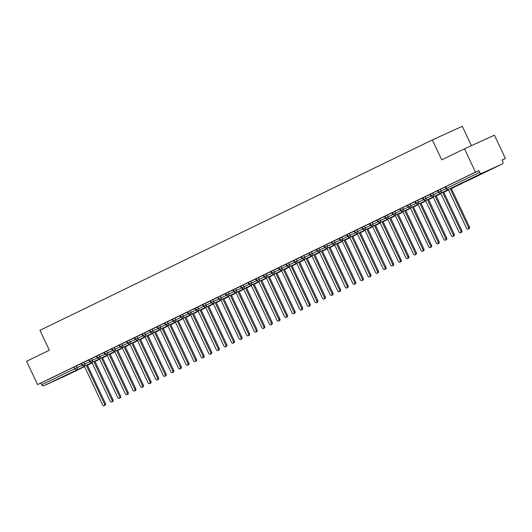 <?xml version="1.0" encoding="UTF-8"?>
<svg xmlns="http://www.w3.org/2000/svg" width="532" height="532" viewBox="0 0 532 532"><rect width="100%" height="100%" fill="white"/><g stroke="black" fill="none" stroke-linecap="round" stroke-linejoin="round"><path stroke-width="0.8" d="M59.637 378.219L73.782 371.649L59.637 378.219M474.777 176.804L488.921 170.233L474.777 176.804M64.578 376.304L84.575 366.601L64.598 376.297A1.769 1.23 -115.9 0 1 64.598 376.297A1.769 1.23 -115.9 0 1 64.578 376.304L43.624 385.846A1.769 1.23 -115.9 0 1 41.749 384.762L40.944 383.06L37.579 384.589L26.6 361.261L49.35 350.222L39.973 330.305L432.363 139.929L441.74 159.846L464.489 148.814L494.421 135.181L505.4 158.509L502.035 160.039L502.833 161.748A1.769 1.23 64.1 0 1 502.481 163.849A1.769 1.23 64.1 0 0 502.481 163.849L469.33 179.929A1.769 1.23 64.1 0 0 469.35 179.922M502.068 160.125L505.4 158.509M471.412 145.655L462.301 126.297L432.363 139.929M481.507 173.399L448.356 189.485A1.769 1.23 64.1 0 1 446.481 188.395L446.002 188.634L445.204 186.932L445.676 186.692L446.481 188.395L479.638 172.308A1.769 1.23 64.1 0 0 481.507 173.399L502.461 163.856L469.31 179.942A1.769 1.23 64.1 0 0 469.33 179.929A1.769 1.769 0 0 1 469.291 179.949A1.769 1.264 65.5 0 1 469.271 179.956M445.676 186.692L478.833 170.606L475.468 172.142L464.489 148.814M479.638 172.308L478.833 170.606M37.579 384.589L475.468 172.142M81.31 363.655L76.362 365.91L77.16 367.612L82.121 365.358M40.944 383.06L76.362 365.91M92.009 362.605L84.362 366.083A1.769 1.23 -115.9 0 1 84.342 366.089A1.769 1.23 -115.9 0 1 82.487 364.999L82.048 365.218L81.243 363.516L83.943 362.232L84.748 363.935L89.702 361.68M88.891 359.978L83.943 362.232M99.59 358.92L91.943 362.405A1.769 1.23 -115.9 0 1 91.923 362.412A1.769 1.23 -115.9 0 1 90.068 361.321L89.629 361.541L88.824 359.838L91.524 358.548L92.329 360.257L97.283 357.996M96.472 356.294L91.524 358.548M107.171 355.243L99.524 358.728A1.769 1.23 -115.9 0 1 99.504 358.734A1.769 1.23 -115.9 0 1 97.649 357.637L97.21 357.863L96.412 356.161L99.105 354.871L99.91 356.58L104.864 354.319M104.059 352.616L99.105 354.871M114.752 351.566L107.105 355.05A1.769 1.23 -115.9 0 1 107.092 355.057A1.769 1.23 -115.9 0 1 105.23 353.96L104.791 354.186L103.993 352.477L106.693 351.193L107.491 352.896L112.445 350.641M111.64 348.939L106.693 351.193M122.333 347.888L114.686 351.366A1.769 1.23 -115.9 0 1 114.673 351.379A1.769 1.23 -115.9 0 1 112.817 350.282L112.378 350.502L111.574 348.799L114.274 347.516L115.072 349.218L120.033 346.964M119.221 345.261L114.274 347.516M129.921 344.211L122.274 347.689A1.769 1.23 -115.9 0 1 122.254 347.695A1.769 1.23 -115.9 0 1 120.398 346.605L119.959 346.824L119.155 345.122L121.855 343.838L122.659 345.541L127.614 343.286M126.802 341.584L121.855 343.838M137.502 340.527L129.855 344.011A1.769 1.23 -115.9 0 1 129.835 344.018A1.769 1.23 -115.9 0 1 127.979 342.927L127.54 343.147L126.736 341.444L129.436 340.154L130.24 341.863L135.195 339.602M134.39 337.9L129.436 340.154M145.083 336.849L137.436 340.334A1.769 1.23 -115.9 0 1 137.416 340.34A1.769 1.23 -115.9 0 1 135.56 339.243L135.121 339.469L134.323 337.767L137.017 336.477L137.821 338.186L142.775 335.925M141.971 334.222L137.017 336.477M152.664 333.172L145.017 336.656A1.769 1.23 -115.9 0 1 145.003 336.663A1.769 1.23 -115.9 0 1 143.141 335.566L142.709 335.792L141.904 334.083L144.604 332.799L145.402 334.502L150.363 332.247M149.552 330.545L144.604 332.799M160.252 329.494L152.604 332.972A1.769 1.23 -115.9 0 1 152.584 332.985A1.769 1.23 -115.9 0 1 150.729 331.888L150.29 332.108L149.485 330.405L152.185 329.122L152.983 330.824L157.944 328.57M157.133 326.867L152.185 329.122M167.833 325.81L160.185 329.295A1.769 1.23 -115.9 0 1 160.165 329.301A1.769 1.23 -115.9 0 1 158.31 328.211L157.871 328.43L157.066 326.728L159.766 325.444L160.571 327.147L165.525 324.892M164.714 323.19L159.766 325.444M175.414 322.133L167.766 325.617A1.769 1.23 -115.9 0 1 167.746 325.624A1.769 1.23 -115.9 0 1 165.891 324.533L165.452 324.753L164.654 323.05L167.347 321.76L168.152 323.469L173.106 321.208M172.302 319.506L167.347 321.76M182.995 318.455L175.347 321.94A1.769 1.23 -115.9 0 1 175.334 321.946A1.769 1.23 -115.9 0 1 173.472 320.849L173.033 321.075L172.235 319.373L174.935 318.083L175.733 319.792L180.687 317.531M179.883 315.828L174.935 318.083M190.576 314.778L182.928 318.262A1.769 1.23 -115.9 0 1 182.915 318.269A1.769 1.23 -115.9 0 1 181.06 317.172L180.621 317.398L179.816 315.689L182.516 314.405L183.314 316.108L188.275 313.853M187.463 312.151L182.516 314.405M198.163 311.1L190.516 314.578A1.769 1.23 -115.9 0 1 190.496 314.592A1.769 1.23 -115.9 0 1 188.641 313.494L188.202 313.714L187.397 312.011L190.097 310.728L190.902 312.43L195.856 310.176M195.045 308.474L190.097 310.728M205.744 307.416L198.097 310.901A1.769 1.23 -115.9 0 1 198.077 310.907A1.769 1.23 -115.9 0 1 196.222 309.817L195.783 310.036L194.978 308.334L197.678 307.05L198.483 308.753L203.437 306.498M202.632 304.796L197.678 307.05M213.325 303.739L205.678 307.223A1.769 1.23 -115.9 0 1 205.658 307.23A1.769 1.23 -115.9 0 1 203.803 306.139L203.364 306.359L202.566 304.656L205.259 303.366L206.064 305.075L211.018 302.814M210.213 301.112L205.259 303.366M220.906 300.061L213.259 303.546A1.769 1.23 -115.9 0 1 213.246 303.553A1.769 1.23 -115.9 0 1 211.384 302.455L210.951 302.681L210.147 300.979L212.847 299.689L213.645 301.398L218.605 299.137M217.794 297.435L212.847 299.689M228.494 296.384L220.847 299.868A1.769 1.23 -115.9 0 1 220.827 299.875A1.769 1.23 -115.9 0 1 218.971 298.778L218.532 299.004L217.728 297.295L220.428 296.011L221.226 297.714L226.186 295.46M225.375 293.757L220.428 296.011M236.075 292.706L228.428 296.184A1.769 1.23 -115.9 0 1 228.408 296.198A1.769 1.23 -115.9 0 1 226.552 295.1L226.113 295.32L225.309 293.617L228.009 292.334L228.813 294.036L233.767 291.782M232.956 290.08L228.009 292.334M243.656 289.022L236.008 292.507A1.769 1.23 -115.9 0 1 235.989 292.514A1.769 1.23 -115.9 0 1 234.133 291.423L233.694 291.642L232.896 289.94L235.59 288.657L236.394 290.359L241.348 288.105M240.544 286.402L235.59 288.657M251.237 285.345L243.59 288.829A1.769 1.23 -115.9 0 1 243.576 288.836A1.769 1.23 -115.9 0 1 241.714 287.745L241.275 287.965L240.477 286.263L243.177 284.972L243.975 286.682L248.929 284.421M248.125 282.718L243.177 284.972M258.818 281.667L251.171 285.152A1.769 1.23 -115.9 0 1 251.157 285.159A1.769 1.23 -115.9 0 1 249.302 284.061L248.863 284.288L248.058 282.585L250.758 281.295L251.556 282.997L256.517 280.743M255.706 279.041L250.758 281.295M266.406 277.99L258.758 281.475A1.769 1.23 -115.9 0 1 258.738 281.481A1.769 1.23 -115.9 0 1 256.883 280.384L256.444 280.61L255.639 278.901L258.339 277.618L259.144 279.32L264.098 277.066M263.287 275.363L258.339 277.618M273.987 274.312L266.339 277.79A1.769 1.23 -115.9 0 1 266.319 277.804A1.769 1.23 -115.9 0 1 264.464 276.707L264.025 276.926L263.22 275.224L265.92 273.94L266.725 275.643L271.679 273.388M270.874 271.686L265.92 273.94M281.568 270.628L273.92 274.113A1.769 1.23 -115.9 0 1 273.9 274.12A1.769 1.23 -115.9 0 1 272.045 273.029L271.606 273.248L270.808 271.546L273.501 270.263L274.306 271.965L279.26 269.704M278.455 268.008L273.501 270.263M289.149 266.951L281.501 270.436A1.769 1.23 -115.9 0 1 281.488 270.442A1.769 1.23 -115.9 0 1 279.626 269.352L279.194 269.571L278.389 267.869L281.089 266.579L281.887 268.288L286.841 266.027M286.036 264.324L281.089 266.579M296.736 263.274L289.082 266.758A1.769 1.23 -115.9 0 1 289.069 266.765A1.769 1.23 -115.9 0 1 287.214 265.668L286.775 265.894L285.97 264.191L288.67 262.901L289.468 264.603L294.429 262.349M293.617 260.647L288.67 262.901M304.317 259.596L296.67 263.081A1.769 1.23 -115.9 0 1 296.65 263.087A1.769 1.23 -115.9 0 1 294.795 261.99L294.356 262.216L293.551 260.507L296.251 259.224L297.055 260.926L302.01 258.672M301.198 256.969L296.251 259.224M311.898 255.919L304.251 259.397A1.769 1.23 -115.9 0 1 304.231 259.403A1.769 1.23 -115.9 0 1 302.375 258.313L301.937 258.532L301.139 256.83L303.832 255.546L304.637 257.249L309.591 254.994M308.786 253.292L303.832 255.546M319.479 252.235L311.832 255.719A1.769 1.23 -115.9 0 1 311.819 255.726A1.769 1.23 -115.9 0 1 309.957 254.635L309.518 254.855L308.72 253.152L311.42 251.869L312.218 253.571L317.172 251.31M316.367 249.614L311.42 251.869M327.06 248.557L319.413 252.042A1.769 1.23 -115.9 0 1 319.4 252.048A1.769 1.23 -115.9 0 1 317.544 250.958L317.105 251.177L316.301 249.475L319 248.185L319.798 249.894L324.759 247.633M323.948 245.93L319 248.185M334.648 244.88L327 248.364A1.769 1.23 -115.9 0 1 326.981 248.371A1.769 1.23 -115.9 0 1 325.125 247.274L324.686 247.5L323.882 245.791L326.582 244.507L327.386 246.21L332.34 243.955M331.529 242.253L326.582 244.507M342.229 241.202L334.581 244.687A1.769 1.23 -115.9 0 1 334.562 244.693A1.769 1.23 -115.9 0 1 332.706 243.596L332.267 243.822L331.463 242.113L334.163 240.83L334.967 242.532L339.921 240.278M339.117 238.575L334.163 240.83M349.81 237.525L342.162 241.003A1.769 1.23 -115.9 0 1 342.143 241.009A1.769 1.23 -115.9 0 1 340.287 239.919L339.848 240.138L339.05 238.436L341.743 237.152L342.548 238.855L347.502 236.6M346.698 234.898L341.743 237.152M357.391 233.841L349.743 237.325A1.769 1.23 -115.9 0 1 349.73 237.332A1.769 1.23 -115.9 0 1 347.868 236.241L347.429 236.461L346.631 234.758L349.331 233.475L350.129 235.177L355.083 232.916M354.279 231.221L349.331 233.475M364.972 230.163L357.324 233.648A1.769 1.23 -115.9 0 1 357.311 233.654A1.769 1.23 -115.9 0 1 355.456 232.557L355.017 232.783L354.212 231.081L356.912 229.791L357.71 231.5L362.671 229.239M361.86 227.536L356.912 229.791M372.56 226.486L364.912 229.97A1.769 1.23 -115.9 0 1 364.892 229.977A1.769 1.23 -115.9 0 1 363.037 228.88L362.598 229.106L361.793 227.397L364.493 226.113L365.298 227.816L370.252 225.561M369.441 223.859L364.493 226.113M380.141 222.808L372.493 226.286A1.769 1.23 -115.9 0 1 372.473 226.3A1.769 1.23 -115.9 0 1 370.618 225.202L370.179 225.428L369.381 223.719L372.074 222.436L372.879 224.138L377.833 221.884M377.028 220.182L372.074 222.436M387.722 219.131L380.074 222.609A1.769 1.23 -115.9 0 1 380.061 222.615A1.769 1.23 -115.9 0 1 378.199 221.525L377.76 221.744L376.962 220.042L379.655 218.758L380.46 220.461L385.414 218.206M384.609 216.504L379.655 218.758M395.303 215.447L387.655 218.931A1.769 1.23 -115.9 0 1 387.642 218.938A1.769 1.23 -115.9 0 1 385.78 217.847L385.348 218.067L384.543 216.364L387.243 215.081L388.041 216.783L393.002 214.522M392.19 212.827L387.243 215.081M402.89 211.769L395.243 215.254A1.769 1.23 -115.9 0 1 395.223 215.261A1.769 1.23 -115.9 0 1 393.367 214.163L392.929 214.389L392.124 212.687L394.824 211.397L395.628 213.106L400.583 210.845M399.771 209.143L394.824 211.397M410.471 208.092L402.824 211.576A1.769 1.23 -115.9 0 1 402.804 211.583A1.769 1.23 -115.9 0 1 400.948 210.486L400.51 210.712L399.705 209.003L402.405 207.719L403.209 209.422L408.164 207.167M407.352 205.465L402.405 207.719M418.052 204.414L410.405 207.892A1.769 1.23 -115.9 0 1 410.385 207.906A1.769 1.23 -115.9 0 1 408.529 206.808L408.091 207.034L407.293 205.325L409.986 204.042L410.79 205.744L415.745 203.49M414.94 201.788L409.986 204.042M425.633 200.737L417.986 204.215A1.769 1.23 -115.9 0 1 417.972 204.222A1.769 1.23 -115.9 0 1 416.11 203.131L415.672 203.35L414.874 201.648L417.573 200.365L418.371 202.067L423.326 199.813M422.521 198.11L417.573 200.365M433.214 197.053L425.567 200.537A1.769 1.23 -115.9 0 1 425.553 200.544A1.769 1.23 -115.9 0 1 423.698 199.453L423.259 199.673L422.455 197.971L425.154 196.687L425.952 198.389L430.913 196.128M430.102 194.433L425.154 196.687M440.802 193.375L433.154 196.86A1.769 1.23 -115.9 0 1 433.134 196.867A1.769 1.23 -115.9 0 1 431.279 195.769L430.84 195.995L430.036 194.293L432.735 193.003L433.54 194.712L438.494 192.451M437.683 190.749L432.735 193.003M448.383 189.698L440.735 193.183A1.769 1.23 -115.9 0 1 440.715 193.189A1.769 1.23 -115.9 0 1 438.86 192.092L438.421 192.318L437.623 190.609L440.316 189.326L441.121 191.028L446.075 188.774M445.271 187.071L440.316 189.326M442.631 192.318L460.832 231.001A1.47 1.051 -114.5 0 1 460.493 232.803A1.47 1.051 -114.5 0 1 458.936 231.919L440.715 193.189A1.769 1.264 65.5 0 0 441.121 191.028L438.86 192.092L438.055 190.39M462.335 183.114A1.769 1.769 0 0 1 461.709 183.626A1.769 1.23 -115.9 0 1 461.69 183.64L451.276 188.381M430.84 195.995L433.134 196.867A1.769 1.264 65.5 0 0 433.54 194.712L431.279 195.769L430.474 194.067M454.754 186.798A1.769 1.769 0 0 1 454.129 187.311A1.769 1.23 -115.9 0 1 454.109 187.317L451.362 188.567M448.469 189.884L443.688 192.059M423.259 199.673L425.553 200.544A1.769 1.264 65.5 0 0 425.952 198.389L423.698 199.453L422.893 197.744M447.173 190.476A1.769 1.769 0 0 1 446.541 190.988A1.769 1.23 -115.9 0 1 446.521 190.995L443.774 192.245M440.888 193.562L436.107 195.736M415.672 203.35L417.972 204.222A1.769 1.264 65.5 0 0 418.371 202.067L416.11 203.131L415.312 201.428M439.592 194.153A1.769 1.769 0 0 1 438.96 194.665A1.769 1.23 -115.9 0 1 438.94 194.672L436.193 195.922M433.307 197.239L428.526 199.42M410.405 207.892A1.769 1.264 65.5 0 0 410.79 205.744L408.529 206.808L407.731 205.106M432.004 197.831A1.769 1.769 0 0 1 431.379 198.343A1.769 1.23 -115.9 0 1 431.359 198.356L428.612 199.606M425.72 200.923L420.945 203.098M402.824 211.576A1.769 1.264 65.5 0 0 403.209 209.422L400.948 210.486L400.144 208.783M424.423 201.508A1.769 1.769 0 0 1 423.798 202.02A1.769 1.23 -115.9 0 1 423.778 202.034L421.031 203.284M418.139 204.601L413.357 206.775M395.243 215.254A1.769 1.264 65.5 0 0 395.628 213.106L393.367 214.163L392.563 212.461M416.842 205.192A1.769 1.769 0 0 1 416.21 205.704A1.769 1.23 -115.9 0 1 416.197 205.711L413.45 206.961M410.558 208.278L405.776 210.453M387.655 218.931A1.769 1.264 65.5 0 0 388.041 216.783L385.78 217.847L384.982 216.138M409.261 208.87A1.769 1.769 0 0 1 408.629 209.382A1.769 1.23 -115.9 0 1 408.609 209.389L405.863 210.639M402.977 211.955L398.195 214.13M380.074 222.609A1.769 1.264 65.5 0 0 380.46 220.461L378.199 221.525L377.401 219.822M401.68 212.547A1.769 1.769 0 0 1 401.048 213.059A1.769 1.23 -115.9 0 1 401.028 213.066L398.282 214.316M395.396 215.633L390.614 217.814M372.493 226.286A1.769 1.264 65.5 0 0 372.879 224.138L370.618 225.202L369.813 223.5M394.092 216.225A1.769 1.769 0 0 1 393.467 216.737A1.769 1.23 -115.9 0 1 393.447 216.75L390.701 218M387.808 219.317L383.033 221.492M364.912 229.97A1.769 1.264 65.5 0 0 365.298 227.816L363.037 228.88L362.232 227.177M386.511 219.902A1.769 1.769 0 0 1 385.886 220.414A1.769 1.23 -115.9 0 1 385.866 220.428L383.12 221.678M380.227 222.994L375.446 225.169M357.324 233.648A1.769 1.264 65.5 0 0 357.71 231.5L355.456 232.557L354.651 230.855M378.718 223.679A1.769 1.264 65.5 0 1 378.279 224.105A1.769 1.23 -115.9 0 1 378.279 224.105L375.539 225.355M372.646 226.672L367.865 228.846M349.743 237.325A1.769 1.264 65.5 0 0 350.129 235.177L347.868 236.241L347.07 234.532M371.349 227.264A1.769 1.769 0 0 1 370.718 227.776A1.769 1.23 -115.9 0 1 370.698 227.782L367.951 229.033M365.065 230.349L360.284 232.524M342.162 241.003A1.769 1.264 65.5 0 0 342.548 238.855L340.287 239.919L339.489 238.216M363.549 231.041A1.769 1.264 65.5 0 1 363.117 231.46A1.769 1.23 -115.9 0 1 363.117 231.46L360.37 232.71M357.477 234.027L352.703 236.208M334.581 244.687A1.769 1.264 65.5 0 0 334.967 242.532L332.706 243.596L331.902 241.894M355.968 234.718A1.769 1.264 65.5 0 1 355.536 235.144A1.769 1.23 -115.9 0 1 355.536 235.144L352.789 236.394M349.896 237.711L345.115 239.885M327 248.364A1.769 1.264 65.5 0 0 327.386 246.21L325.125 247.274L324.32 245.571M348.6 238.296A1.769 1.769 0 0 1 347.968 238.808A1.769 1.23 -115.9 0 1 347.955 238.821L345.208 240.072M342.315 241.388L337.534 243.563M321.308 251.177L339.516 289.86A1.47 1.051 -114.5 0 1 339.177 291.662A1.47 1.051 -114.5 0 1 337.62 290.785L319.393 252.048A1.769 1.264 65.5 0 0 319.798 249.894L317.544 250.958L316.74 249.249M340.806 242.073A1.769 1.264 65.5 0 1 340.367 242.499A1.769 1.23 -115.9 0 1 340.367 242.499L337.62 243.749M334.734 245.066L329.953 247.24M313.727 254.855L331.935 293.544A1.47 1.051 -114.5 0 1 331.596 295.34A1.47 1.051 -114.5 0 1 330.033 294.462L311.812 255.732A1.769 1.264 65.5 0 0 312.218 253.571L309.957 254.635L309.159 252.926M333.218 245.757A1.769 1.264 65.5 0 1 332.786 246.176A1.769 1.23 -115.9 0 1 332.786 246.176L330.04 247.427M327.153 248.743L322.372 250.918M304.251 259.397A1.769 1.264 65.5 0 0 304.637 257.249L302.375 258.313L301.571 256.61M325.637 249.435A1.769 1.264 65.5 0 1 325.205 249.854A1.769 1.23 -115.9 0 1 325.205 249.854L322.459 251.104M319.566 252.421L314.791 254.602M298.565 262.216L316.766 300.899A1.47 1.051 -114.5 0 1 316.427 302.701A1.47 1.051 -114.5 0 1 314.871 301.817L296.643 263.087A1.769 1.264 65.5 0 0 297.055 260.926L294.795 261.99L293.99 260.288M318.056 253.112A1.769 1.264 65.5 0 1 317.624 253.538A1.769 1.23 -115.9 0 1 317.624 253.538L314.877 254.788M311.985 256.105L307.203 258.279M290.977 265.894L309.185 304.577A1.47 1.051 -114.5 0 1 308.846 306.379A1.47 1.051 -114.5 0 1 307.29 305.501L289.062 266.765A1.769 1.264 65.5 0 0 289.468 264.603L287.214 265.668L286.409 263.965M310.688 256.69A1.769 1.769 0 0 1 310.056 257.202A1.769 1.23 -115.9 0 1 310.043 257.215L307.297 258.466M304.404 259.782L299.622 261.957M281.501 270.436A1.769 1.264 65.5 0 0 281.887 268.288L279.626 269.352L278.828 267.643M303.107 260.374A1.769 1.769 0 0 1 302.475 260.886A1.769 1.23 -115.9 0 1 302.455 260.893L299.709 262.143M296.823 263.46L292.041 265.634M275.815 273.248L294.016 311.938A1.47 1.051 -114.5 0 1 293.684 313.734A1.47 1.051 -114.5 0 1 292.121 312.856L273.9 274.126A1.769 1.264 65.5 0 0 274.306 271.965L272.045 273.029L271.247 271.32M295.519 264.052A1.769 1.769 0 0 1 294.894 264.564A1.769 1.23 -115.9 0 1 294.874 264.57L292.128 265.82M289.235 267.137L284.46 269.318M264.025 276.926L266.319 277.804A1.769 1.264 65.5 0 0 266.725 275.643L264.464 276.707L263.659 275.004M287.938 267.729A1.769 1.769 0 0 1 287.313 268.241A1.769 1.23 -115.9 0 1 287.293 268.248L284.547 269.498M281.654 270.815L276.873 272.996M258.758 281.475A1.769 1.264 65.5 0 0 259.144 279.32L256.883 280.384L256.078 278.682M280.357 271.406A1.769 1.769 0 0 1 279.726 271.918A1.769 1.23 -115.9 0 1 279.712 271.932L276.966 273.182M274.073 274.499L269.292 276.673M248.863 284.288L251.157 285.159A1.769 1.264 65.5 0 0 251.556 282.997L249.302 284.061L248.497 282.359M272.776 275.084A1.769 1.769 0 0 1 272.145 275.596A1.769 1.23 -115.9 0 1 272.125 275.609L269.378 276.859M266.492 278.176L261.711 280.351M241.275 287.965L243.576 288.836A1.769 1.264 65.5 0 0 243.975 286.682L241.714 287.745L240.916 286.036M265.195 278.768A1.769 1.769 0 0 1 264.564 279.28A1.769 1.23 -115.9 0 1 264.544 279.287L261.797 280.537M258.911 281.854L254.13 284.028M236.008 292.507A1.769 1.264 65.5 0 0 236.394 290.359L234.133 291.423L233.329 289.714M257.608 282.445A1.769 1.769 0 0 1 256.983 282.958A1.769 1.23 -115.9 0 1 256.963 282.964L254.216 284.214M251.323 285.531L246.549 287.712M228.428 296.184A1.769 1.264 65.5 0 0 228.813 294.036L226.552 295.1L225.748 293.398M250.027 286.123A1.769 1.769 0 0 1 249.402 286.635A1.769 1.23 -115.9 0 1 249.382 286.642L246.635 287.892M243.742 289.209L238.961 291.39M220.847 299.868A1.769 1.264 65.5 0 0 221.226 297.714L218.971 298.778L218.167 297.075M242.446 289.8A1.769 1.769 0 0 1 241.814 290.312A1.769 1.23 -115.9 0 1 241.801 290.326L239.054 291.576M236.161 292.893L231.38 295.067M213.259 303.546A1.769 1.264 65.5 0 0 213.645 301.398L211.384 302.455L210.586 300.753M234.865 293.484A1.769 1.769 0 0 1 234.233 293.99A1.769 1.23 -115.9 0 1 234.213 294.003L231.467 295.253M228.58 296.57L223.799 298.745M205.678 307.223A1.769 1.264 65.5 0 0 206.064 305.075L203.803 306.139L203.005 304.43M227.277 297.162A1.769 1.769 0 0 1 226.652 297.674A1.769 1.23 -115.9 0 1 226.632 297.681L223.886 298.931M220.993 300.248L216.218 302.422M198.097 310.901A1.769 1.264 65.5 0 0 198.483 308.753L196.222 309.817L195.417 308.108M219.696 300.839A1.769 1.769 0 0 1 219.071 301.351A1.769 1.23 -115.9 0 1 219.051 301.358L216.305 302.608M213.412 303.925L208.63 306.106M190.516 314.578A1.769 1.264 65.5 0 0 190.902 312.43L188.641 313.494L187.836 311.792M212.115 304.517A1.769 1.769 0 0 1 211.49 305.029A1.769 1.23 -115.9 0 1 211.47 305.036L208.724 306.292M205.831 307.602L201.049 309.784M182.928 318.262A1.769 1.264 65.5 0 0 183.314 316.108L181.06 317.172L180.255 315.469M204.534 308.194A1.769 1.769 0 0 1 203.902 308.706A1.769 1.23 -115.9 0 1 203.882 308.72L201.136 309.97M198.25 311.287L193.468 313.461M175.347 321.94A1.769 1.264 65.5 0 0 175.733 319.792L173.472 320.849L172.674 319.147M196.734 311.971A1.769 1.264 65.5 0 1 196.301 312.397A1.769 1.23 -115.9 0 1 196.301 312.397L193.555 313.647M190.669 314.964L185.887 317.139M167.766 325.617A1.769 1.264 65.5 0 0 168.152 323.469L165.891 324.533L165.086 322.824M189.153 315.649A1.769 1.264 65.5 0 1 188.72 316.075A1.769 1.23 -115.9 0 1 188.72 316.075L185.974 317.325M183.081 318.641L178.306 320.816M160.185 329.295A1.769 1.264 65.5 0 0 160.571 327.147L158.31 328.211L157.505 326.502M181.784 319.233A1.769 1.769 0 0 1 181.159 319.745A1.769 1.23 -115.9 0 1 181.139 319.752L178.393 321.002M175.5 322.319L170.719 324.5M152.604 332.972A1.769 1.264 65.5 0 0 152.983 330.824L150.729 331.888L149.924 330.186M173.991 323.01A1.769 1.264 65.5 0 1 173.558 323.429A1.769 1.23 -115.9 0 1 173.558 323.429L170.812 324.686M167.919 325.996L163.138 328.178M146.912 335.792L165.12 374.475A1.47 1.051 -114.5 0 1 164.78 376.277A1.47 1.051 -114.5 0 1 163.224 375.393L144.997 336.663A1.769 1.264 65.5 0 0 145.402 334.502L143.141 335.566L142.343 333.863M166.41 326.688A1.769 1.264 65.5 0 1 165.971 327.113A1.769 1.23 -115.9 0 1 165.971 327.113L163.224 328.364M160.338 329.68L155.557 331.855M139.331 339.469L157.532 378.152A1.47 1.051 -114.5 0 1 157.199 379.954A1.47 1.051 -114.5 0 1 155.637 379.077L137.416 340.34A1.769 1.264 65.5 0 0 137.821 338.186L135.56 339.243L134.762 337.541M159.035 330.272A1.769 1.769 0 0 1 158.41 330.784A1.769 1.23 -115.9 0 1 158.39 330.791L155.643 332.041M152.75 333.358L147.976 335.532M127.54 343.147L129.835 344.018A1.769 1.264 65.5 0 0 130.24 341.863L127.979 342.927L127.175 341.218M151.241 334.043A1.769 1.264 65.5 0 1 150.809 334.468A1.769 1.23 -115.9 0 1 150.809 334.468L148.062 335.719M145.17 337.035L140.395 339.21M124.169 346.824L142.37 385.514A1.47 1.051 -114.5 0 1 142.031 387.309A1.47 1.051 -114.5 0 1 140.475 386.432L122.247 347.702A1.769 1.264 65.5 0 0 122.659 345.541L120.398 346.605L119.594 344.896M143.66 337.727A1.769 1.264 65.5 0 1 143.228 338.146A1.769 1.23 -115.9 0 1 143.228 338.146L140.481 339.396M137.589 340.713L132.807 342.894M114.686 351.366A1.769 1.264 65.5 0 0 115.072 349.218L112.817 350.282L112.013 348.58M136.292 341.305A1.769 1.769 0 0 1 135.66 341.817A1.769 1.23 -115.9 0 1 135.64 341.823L132.894 343.08M130.007 344.39L125.226 346.571M109 354.186L127.208 392.869A1.47 1.051 -114.5 0 1 126.869 394.671A1.47 1.051 -114.5 0 1 125.313 393.786L107.085 355.057A1.769 1.264 65.5 0 0 107.491 352.896L105.23 353.96L104.432 352.257M128.711 344.982A1.769 1.769 0 0 1 128.079 345.494A1.769 1.23 -115.9 0 1 128.059 345.507L125.313 346.758M122.427 348.074L117.645 350.249M101.419 357.863L119.62 396.546A1.47 1.051 -114.5 0 1 119.288 398.348A1.47 1.051 -114.5 0 1 117.725 397.471L99.504 358.734A1.769 1.264 65.5 0 0 99.91 356.58L97.649 357.637L96.851 355.935M121.123 348.666A1.769 1.769 0 0 1 120.498 349.178A1.769 1.23 -115.9 0 1 120.478 349.185L117.732 350.435M114.839 351.752L110.064 353.926M91.943 362.405A1.769 1.264 65.5 0 0 92.329 360.257L90.068 361.321L89.263 359.612M113.542 352.344A1.769 1.769 0 0 1 112.917 352.856A1.769 1.23 -115.9 0 1 112.897 352.862L110.151 354.113M107.258 355.429L102.477 357.604M82.048 365.218L84.342 366.089A1.769 1.264 65.5 0 0 84.748 363.935L82.487 364.999L81.682 363.296M105.961 356.021A1.769 1.769 0 0 1 105.329 356.533A1.769 1.23 -115.9 0 1 105.316 356.54L102.57 357.79M99.677 359.107L94.895 361.288M448.296 189.512L466.517 228.241A1.47 1.051 -114.5 0 0 468.08 229.126A1.47 1.051 -114.5 0 0 468.419 227.324L469.39 226.878A1.47 1.051 65.5 0 1 469.051 228.68L468.08 229.126M451.183 188.195L469.39 226.878M450.212 188.641L468.419 227.324M443.602 191.872L461.809 230.562A1.47 1.051 65.5 0 1 461.47 232.358L460.493 232.803M433.128 196.867L451.355 235.603A1.47 1.051 -114.5 0 0 452.912 236.481A1.47 1.051 -114.5 0 0 453.251 234.678L454.222 234.24A1.47 1.051 65.5 0 1 453.889 236.035L452.912 236.481M436.021 195.55L454.222 234.24M435.05 195.995L453.251 234.678M425.547 200.551L443.774 239.28A1.47 1.051 -114.5 0 0 445.331 240.158A1.47 1.051 -114.5 0 0 445.67 238.363L446.641 237.917A1.47 1.051 65.5 0 1 446.301 239.719L445.331 240.158M428.44 199.234L446.641 237.917M427.462 199.673L445.67 238.363M417.966 204.228L436.193 242.958A1.47 1.051 -114.5 0 0 437.75 243.836A1.47 1.051 -114.5 0 0 438.089 242.04L439.06 241.595A1.47 1.051 65.5 0 1 438.72 243.397L437.75 243.836M420.859 202.911L439.06 241.595M419.881 203.357L438.089 242.04M408.091 207.034L410.385 207.906L428.606 246.635A1.47 1.051 -114.5 0 0 430.169 247.52A1.47 1.051 -114.5 0 0 430.501 245.718L431.479 245.272A1.47 1.051 65.5 0 1 431.139 247.074L430.169 247.52M413.271 206.589L431.479 245.272M412.3 207.034L430.501 245.718M400.51 210.712L402.804 211.583L421.025 250.319A1.47 1.051 -114.5 0 0 422.581 251.197A1.47 1.051 -114.5 0 0 422.92 249.395L423.891 248.956A1.47 1.051 65.5 0 1 423.558 250.752L422.581 251.197M405.69 210.266L423.891 248.956M404.719 210.712L422.92 249.395M392.929 214.389L395.223 215.261L413.444 253.997A1.47 1.051 -114.5 0 0 415 254.875A1.47 1.051 -114.5 0 0 415.339 253.072L416.31 252.633A1.47 1.051 65.5 0 1 415.971 254.429L415 254.875M398.109 213.944L416.31 252.633M397.138 214.389L415.339 253.072M385.348 218.067L387.642 218.938L405.863 257.674A1.47 1.051 -114.5 0 0 407.419 258.552A1.47 1.051 -114.5 0 0 407.758 256.757L408.729 256.311A1.47 1.051 65.5 0 1 408.39 258.113L407.419 258.552M390.528 217.628L408.729 256.311M389.55 218.067L407.758 256.757M377.76 221.744L380.061 222.615L398.275 261.352A1.47 1.051 -114.5 0 0 399.838 262.229A1.47 1.051 -114.5 0 0 400.177 260.434L401.148 259.988A1.47 1.051 65.5 0 1 400.809 261.791L399.838 262.229M382.94 221.305L401.148 259.988M381.969 221.751L400.177 260.434M370.179 225.428L372.473 226.3L390.694 265.029A1.47 1.051 -114.5 0 0 392.257 265.914A1.47 1.051 -114.5 0 0 392.589 264.111L393.567 263.666A1.47 1.051 65.5 0 1 393.228 265.468L392.257 265.914M375.359 224.983L393.567 263.666M374.388 225.428L392.589 264.111M362.598 229.106L364.892 229.977L383.113 268.713A1.47 1.051 -114.5 0 0 384.669 269.591A1.47 1.051 -114.5 0 0 385.008 267.789L385.979 267.35A1.47 1.051 65.5 0 1 385.647 269.145L384.669 269.591M367.778 228.66L385.979 267.35M366.807 229.106L385.008 267.789M355.017 232.783L357.311 233.654L375.532 272.391A1.47 1.051 -114.5 0 0 377.088 273.268A1.47 1.051 -114.5 0 0 377.427 271.466L378.398 271.027A1.47 1.051 65.5 0 1 378.059 272.823L377.088 273.268M360.197 232.344L378.398 271.027M359.22 232.783L377.427 271.466M347.429 236.461L349.73 237.332L367.951 276.068A1.47 1.051 -114.5 0 0 369.507 276.946A1.47 1.051 -114.5 0 0 369.846 275.15L370.817 274.705A1.47 1.051 65.5 0 1 370.478 276.507L369.507 276.946M352.616 236.022L370.817 274.705M351.639 236.461L369.846 275.15M342.143 241.016L360.363 279.746A1.47 1.051 -114.5 0 0 361.926 280.623A1.47 1.051 -114.5 0 0 362.259 278.828L363.236 278.382A1.47 1.051 65.5 0 1 362.897 280.184L361.926 280.623M345.029 239.699L363.236 278.382M344.058 240.145L362.259 278.828M332.267 243.822L334.562 244.693L352.783 283.423A1.47 1.051 -114.5 0 0 354.339 284.307A1.47 1.051 -114.5 0 0 354.678 282.505L355.655 282.06A1.47 1.051 65.5 0 1 355.316 283.862L354.339 284.307M337.448 243.377L355.655 282.06M336.477 243.822L354.678 282.505M324.686 247.5L326.981 248.371L345.202 287.107A1.47 1.051 -114.5 0 0 346.758 287.985A1.47 1.051 -114.5 0 0 347.097 286.183L348.068 285.744A1.47 1.051 65.5 0 1 347.728 287.539L346.758 287.985M329.867 247.054L348.068 285.744M328.896 247.5L347.097 286.183M322.286 250.738L340.487 289.421A1.47 1.051 65.5 0 1 340.148 291.217L339.177 291.662M314.698 254.416L332.906 293.099A1.47 1.051 65.5 0 1 332.567 294.901L331.596 295.34M301.937 258.532L304.231 259.403L322.452 298.139A1.47 1.051 -114.5 0 0 324.015 299.017A1.47 1.051 -114.5 0 0 324.347 297.222L325.325 296.776A1.47 1.051 65.5 0 1 324.986 298.578L324.015 299.017M307.117 258.093L325.325 296.776M306.146 258.539L324.347 297.222M299.536 261.771L317.737 300.454A1.47 1.051 65.5 0 1 317.405 302.256L316.427 302.701M291.955 265.448L310.156 304.138A1.47 1.051 65.5 0 1 309.817 305.933L308.846 306.379M279.194 269.571L281.488 270.442L299.709 309.178A1.47 1.051 -114.5 0 0 301.265 310.056A1.47 1.051 -114.5 0 0 301.604 308.254L302.575 307.815A1.47 1.051 65.5 0 1 302.236 309.611L301.265 310.056M284.374 269.132L302.575 307.815M283.396 269.571L301.604 308.254M276.786 272.81L294.994 311.493A1.47 1.051 65.5 0 1 294.655 313.295L293.684 313.734M266.313 277.804L284.54 316.533A1.47 1.051 -114.5 0 0 286.096 317.411A1.47 1.051 -114.5 0 0 286.435 315.616L287.413 315.17A1.47 1.051 65.5 0 1 287.074 316.972L286.096 317.411M269.205 276.487L287.413 315.17M268.234 276.933L286.435 315.616M258.732 281.481L276.959 320.211A1.47 1.051 -114.5 0 0 278.515 321.095A1.47 1.051 -114.5 0 0 278.854 319.293L279.825 318.848A1.47 1.051 65.5 0 1 279.486 320.65L278.515 321.095M261.624 280.165L279.825 318.848M260.653 280.61L278.854 319.293M251.151 285.159L269.378 323.895A1.47 1.051 -114.5 0 0 270.934 324.773A1.47 1.051 -114.5 0 0 271.273 322.971L272.244 322.532A1.47 1.051 65.5 0 1 271.905 324.327L270.934 324.773M254.043 283.842L272.244 322.532M253.066 284.288L271.273 322.971M243.57 288.836L261.797 327.572A1.47 1.051 -114.5 0 0 263.353 328.45A1.47 1.051 -114.5 0 0 263.692 326.648L264.663 326.209A1.47 1.051 65.5 0 1 264.324 328.005L263.353 328.45M246.456 287.526L264.663 326.209M245.485 287.965L263.692 326.648M235.989 292.52L254.21 331.25A1.47 1.051 -114.5 0 0 255.772 332.128A1.47 1.051 -114.5 0 0 256.105 330.332L257.082 329.887A1.47 1.051 65.5 0 1 256.743 331.689L255.772 332.128M238.875 291.204L257.082 329.887M237.904 291.642L256.105 330.332M226.113 295.32L228.408 296.198L246.629 334.927A1.47 1.051 -114.5 0 0 248.185 335.805A1.47 1.051 -114.5 0 0 248.524 334.01L249.495 333.564A1.47 1.051 65.5 0 1 249.162 335.366L248.185 335.805M231.294 294.881L249.495 333.564M230.323 295.327L248.524 334.01M218.532 299.004L220.827 299.875L239.048 338.605A1.47 1.051 -114.5 0 0 240.604 339.489A1.47 1.051 -114.5 0 0 240.943 337.687L241.914 337.241A1.47 1.051 65.5 0 1 241.575 339.044L240.604 339.489M223.713 298.558L241.914 337.241M222.735 299.004L240.943 337.687M210.951 302.681L213.246 303.553L231.467 342.289A1.47 1.051 -114.5 0 0 233.023 343.167A1.47 1.051 -114.5 0 0 233.362 341.364L234.333 340.926A1.47 1.051 65.5 0 1 233.994 342.721L233.023 343.167M216.132 302.236L234.333 340.926M215.154 302.681L233.362 341.364M203.364 306.359L205.658 307.23L223.879 345.966A1.47 1.051 -114.5 0 0 225.442 346.844A1.47 1.051 -114.5 0 0 225.774 345.042L226.752 344.603A1.47 1.051 65.5 0 1 226.413 346.399L225.442 346.844M208.544 305.92L226.752 344.603M207.573 306.359L225.774 345.042M195.783 310.036L198.077 310.907L216.298 349.644A1.47 1.051 -114.5 0 0 217.854 350.522A1.47 1.051 -114.5 0 0 218.193 348.726L219.171 348.28A1.47 1.051 65.5 0 1 218.832 350.083L217.854 350.522M200.963 309.597L219.171 348.28M199.992 310.036L218.193 348.726M188.202 313.714L190.496 314.592L208.717 353.321A1.47 1.051 -114.5 0 0 210.273 354.199A1.47 1.051 -114.5 0 0 210.612 352.403L211.583 351.958A1.47 1.051 65.5 0 1 211.251 353.76L210.273 354.199M193.382 313.275L211.583 351.958M192.411 313.72L210.612 352.403M180.621 317.398L182.915 318.269L201.136 356.999A1.47 1.051 -114.5 0 0 202.692 357.883A1.47 1.051 -114.5 0 0 203.031 356.081L204.002 355.635A1.47 1.051 65.5 0 1 203.663 357.438L202.692 357.883M185.801 316.952L204.002 355.635M184.823 317.398L203.031 356.081M173.033 321.075L175.334 321.946L193.555 360.683A1.47 1.051 -114.5 0 0 195.111 361.561A1.47 1.051 -114.5 0 0 195.45 359.758L196.421 359.319A1.47 1.051 65.5 0 1 196.082 361.115L195.111 361.561M178.213 320.63L196.421 359.319M177.242 321.075L195.45 359.758M165.452 324.753L167.746 325.624L185.967 364.36A1.47 1.051 -114.5 0 0 187.53 365.238A1.47 1.051 -114.5 0 0 187.863 363.442L188.84 362.997A1.47 1.051 65.5 0 1 188.501 364.792L187.53 365.238M170.632 324.314L188.84 362.997M169.661 324.753L187.863 363.442M157.871 328.43L160.165 329.301L178.386 368.038A1.47 1.051 -114.5 0 0 179.942 368.915A1.47 1.051 -114.5 0 0 180.282 367.12L181.252 366.674A1.47 1.051 65.5 0 1 180.92 368.477L179.942 368.915M163.051 327.991L181.252 366.674M162.08 328.43L180.282 367.12M150.29 332.108L152.584 332.985L170.805 371.715A1.47 1.051 -114.5 0 0 172.361 372.593A1.47 1.051 -114.5 0 0 172.701 370.797L173.671 370.352A1.47 1.051 65.5 0 1 173.332 372.154L172.361 372.593M155.47 331.669L173.671 370.352M154.493 332.114L172.701 370.797M147.889 335.346L166.09 374.036A1.47 1.051 65.5 0 1 165.751 375.831L164.78 376.277M140.302 339.024L158.509 377.713A1.47 1.051 65.5 0 1 158.17 379.509L157.199 379.954M129.828 344.024L148.056 382.754A1.47 1.051 -114.5 0 0 149.612 383.632A1.47 1.051 -114.5 0 0 149.951 381.836L150.928 381.391A1.47 1.051 65.5 0 1 150.589 383.186L149.612 383.632M132.721 342.708L150.928 381.391M131.75 343.147L149.951 381.836M125.14 346.385L143.341 385.068A1.47 1.051 65.5 0 1 143.008 386.87L142.031 387.309M112.378 350.502L114.673 351.379L132.894 390.109A1.47 1.051 -114.5 0 0 134.45 390.993A1.47 1.051 -114.5 0 0 134.789 389.191L135.76 388.746A1.47 1.051 65.5 0 1 135.421 390.548L134.45 390.993M117.559 350.063L135.76 388.746M116.581 350.508L134.789 389.191M109.971 353.74L128.179 392.43A1.47 1.051 65.5 0 1 127.84 394.225L126.869 394.671M102.39 357.418L120.598 396.107A1.47 1.051 65.5 0 1 120.259 397.903L119.288 398.348M91.916 362.418L110.144 401.148A1.47 1.051 -114.5 0 0 111.7 402.026A1.47 1.051 -114.5 0 0 112.039 400.23L113.01 399.785A1.47 1.051 65.5 0 1 112.678 401.58L111.7 402.026M94.809 361.102L113.01 399.785M93.838 361.541L112.039 400.23M84.335 366.096L102.563 404.825A1.47 1.051 -114.5 0 0 104.119 405.703A1.47 1.051 -114.5 0 0 104.458 403.908L105.429 403.462A1.47 1.051 65.5 0 1 105.09 405.264L104.119 405.703M87.228 364.779L105.429 403.462M86.257 365.218L104.458 403.908M448.356 189.485L469.31 179.942A1.769 1.264 65.5 0 1 469.291 179.949L448.336 189.492A1.769 1.264 65.5 0 1 448.336 189.492A1.769 1.769 0 0 1 446.002 188.634M87.434 365.218L92.156 362.924L87.434 365.218M98.167 359.798A1.769 1.264 65.5 0 1 97.728 360.217A1.769 1.23 -115.9 0 0 97.748 360.211L94.982 361.474M92.096 362.784L87.315 364.965M84.422 366.282L43.624 385.846M41.749 384.762L74.899 368.676L74.101 366.974M76.774 369.76A1.769 1.23 -115.9 0 1 74.899 368.676L77.16 367.612A1.769 1.264 65.5 0 1 76.774 369.76M462.122 183.214A1.769 1.264 65.5 0 1 461.69 183.64M454.541 186.892A1.769 1.264 65.5 0 1 454.109 187.317M446.96 190.569A1.769 1.264 65.5 0 1 446.521 190.995M439.372 194.253A1.769 1.264 65.5 0 1 438.94 194.672M431.791 197.931A1.769 1.264 65.5 0 1 431.359 198.356M424.21 201.608A1.769 1.264 65.5 0 1 423.778 202.034M416.629 205.286A1.769 1.264 65.5 0 1 416.197 205.711M409.048 208.963A1.769 1.264 65.5 0 1 408.609 209.389M401.461 212.647A1.769 1.264 65.5 0 1 401.028 213.066M393.88 216.325A1.769 1.264 65.5 0 1 393.447 216.75M386.298 220.002A1.769 1.264 65.5 0 1 385.866 220.428M371.13 227.363A1.769 1.264 65.5 0 1 370.698 227.782M348.387 238.396A1.769 1.264 65.5 0 1 347.955 238.821M310.475 256.79A1.769 1.264 65.5 0 1 310.043 257.215M302.888 260.467A1.769 1.264 65.5 0 1 302.455 260.893M295.307 264.151A1.769 1.264 65.5 0 1 294.874 264.57M287.726 267.829A1.769 1.264 65.5 0 1 287.293 268.248M280.145 271.506A1.769 1.264 65.5 0 1 279.712 271.932M272.564 275.184A1.769 1.264 65.5 0 1 272.125 275.609M264.976 278.861A1.769 1.264 65.5 0 1 264.544 279.287M257.395 282.545A1.769 1.264 65.5 0 1 256.963 282.964M249.814 286.223A1.769 1.264 65.5 0 1 249.382 286.642M242.233 289.9A1.769 1.264 65.5 0 1 241.801 290.326M234.652 293.578A1.769 1.264 65.5 0 1 234.213 294.003M227.064 297.255A1.769 1.264 65.5 0 1 226.632 297.681M219.483 300.939A1.769 1.264 65.5 0 1 219.051 301.358M211.902 304.617A1.769 1.264 65.5 0 1 211.47 305.036M204.321 308.294A1.769 1.264 65.5 0 1 203.882 308.72M181.572 319.333A1.769 1.264 65.5 0 1 181.139 319.752M158.822 330.365A1.769 1.264 65.5 0 1 158.39 330.791M136.079 341.404A1.769 1.264 65.5 0 1 135.64 341.823M128.491 345.082A1.769 1.264 65.5 0 1 128.059 345.507M120.91 348.759A1.769 1.264 65.5 0 1 120.478 349.185M113.329 352.437A1.769 1.264 65.5 0 1 112.897 352.862M105.748 356.121A1.769 1.264 65.5 0 1 105.316 356.54M460.832 231.001L461.809 230.562M339.516 289.86L340.487 289.421M331.935 293.544L332.906 293.099M316.766 300.899L317.737 300.454M309.185 304.577L310.156 304.138M294.016 311.938L294.994 311.493M165.12 374.475L166.09 374.036M157.532 378.152L158.509 377.713M142.37 385.514L143.341 385.068M127.208 392.869L128.179 392.43M119.62 396.546L120.598 396.107M438.421 192.318L440.715 193.189M378.299 224.098A1.769 1.769 0 0 0 378.93 223.586M363.137 231.453A1.769 1.769 0 0 0 363.762 230.941M355.556 235.131A1.769 1.769 0 0 0 356.181 234.619M339.848 240.138L342.143 241.009M340.387 242.492A1.769 1.769 0 0 0 341.019 241.98M332.806 246.17A1.769 1.769 0 0 0 333.438 245.658M317.105 251.177L319.4 252.048M325.225 249.847A1.769 1.769 0 0 0 325.85 249.335M309.518 254.855L311.819 255.726M317.644 253.525A1.769 1.769 0 0 0 318.269 253.013M294.356 262.216L296.65 263.087M286.775 265.894L289.069 266.765M271.606 273.248L273.9 274.12M256.444 280.61L258.738 281.481M233.694 291.642L235.989 292.514M196.321 312.384A1.769 1.769 0 0 0 196.953 311.878M188.74 316.068A1.769 1.769 0 0 0 189.365 315.556M173.572 323.423A1.769 1.769 0 0 0 174.203 322.911M165.991 327.1A1.769 1.769 0 0 0 166.622 326.588M142.709 335.792L145.003 336.663M150.829 334.462A1.769 1.769 0 0 0 151.454 333.95M135.121 339.469L137.416 340.34M143.248 338.139A1.769 1.769 0 0 0 143.873 337.627M119.959 346.824L122.254 347.695M104.791 354.186L107.092 355.057M97.21 357.863L99.504 358.734M89.629 361.541L91.923 362.412M97.748 360.211A1.769 1.769 0 0 0 98.38 359.699"/></g></svg>

